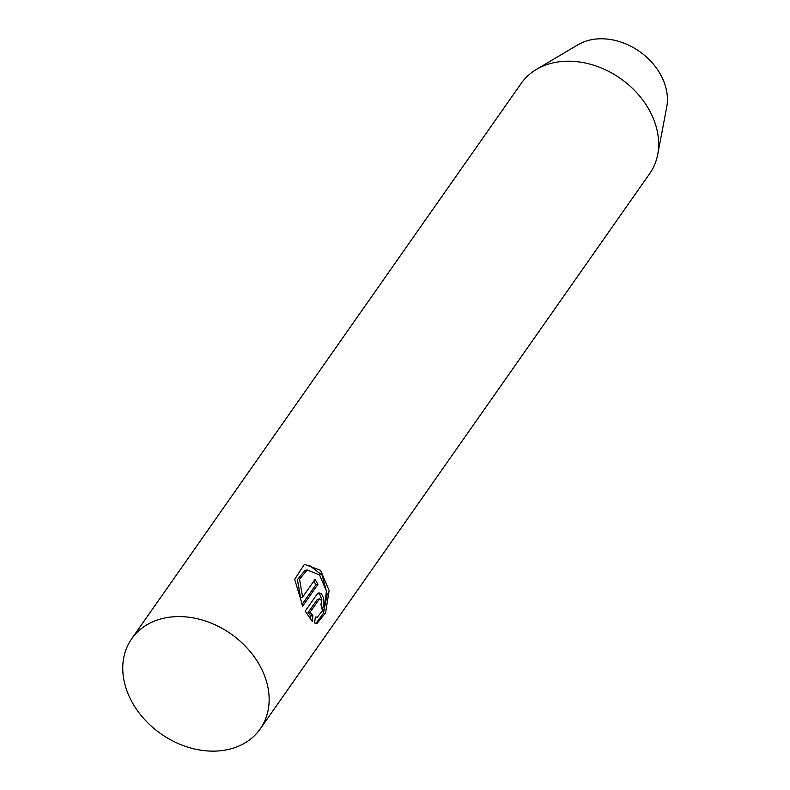 <?xml version="1.0" encoding="UTF-8"?>
<svg xmlns="http://www.w3.org/2000/svg" width="790" height="790" viewBox="0 0 790 790"><rect width="100%" height="100%" fill="white"/><g stroke="black" fill="none" stroke-linecap="round" stroke-linejoin="round"><path stroke-width="1.19" d="M224.913 750.154A78.496 61.008 35 0 1 141.864 716.362A78.496 61.008 35 0 1 131.683 638.784A78.496 61.008 35 0 1 166.986 617.573A78.496 61.008 35 0 1 250.035 651.365A78.496 61.008 35 0 1 260.216 728.933A78.496 61.008 35 0 1 224.913 750.154M260.216 728.933L649.736 173.543A78.496 61.008 -145 0 0 657.705 154.475L666.721 107.065A57.463 44.655 -145 0 0 646.812 57.334A57.463 44.655 -145 0 0 592.638 39.5A57.463 44.655 -145 0 0 577.925 44.793L536.41 69.411A78.496 61.008 -145 0 0 521.202 83.394L131.683 638.784M657.705 154.475A78.496 61.008 -145 0 0 630.509 86.544A78.496 61.008 -145 0 0 556.506 62.183A78.496 61.008 -145 0 0 536.41 69.411M314.568 623.014L315.358 617.039L317.284 617.178L324.176 608.774L326.438 591.038L319.535 574.903L307.201 569.975L299.558 579.228L302.58 597.151L315.012 579.416A78.496 61.008 35 0 1 317.906 584.403L302.708 606.068L294.69 579.346L304.397 564.327L320.552 570.311L329.134 590.535L325.589 612.813L317.067 623.34L314.568 623.014M320.908 604.409C321.807 600.667 321.244 598.938 319.209 599.225L310.045 612.299L312.86 615.529L312.277 621.473L305.197 611.114L317.126 594.11L318.943 592.826L321.412 593.754L323.633 598.04L323.989 604.044L322.182 609.663A78.496 61.008 -145 0 0 320.908 604.409M319.802 598.8L317.195 599.571L319.802 598.8M310.48 619.538L310.825 615.884L308.021 612.645L317.195 599.571M308.021 612.645L310.045 612.299M321.52 606.7L321.826 599.452L319.871 594.613L317.965 593.241M310.825 615.884L312.86 615.529M302.58 597.151L300.526 597.507L297.415 579.603L305.068 570.341L307.201 569.965M302.007 604.528L315.882 584.748A76.146 59.171 -145 0 0 313.818 581.134M315.882 584.748L317.906 584.403M316.01 623.379L323.377 613.386L327.228 594.337L322.142 575.189L308.949 565.077M315.309 617.523L317.284 617.178"/></g></svg>

